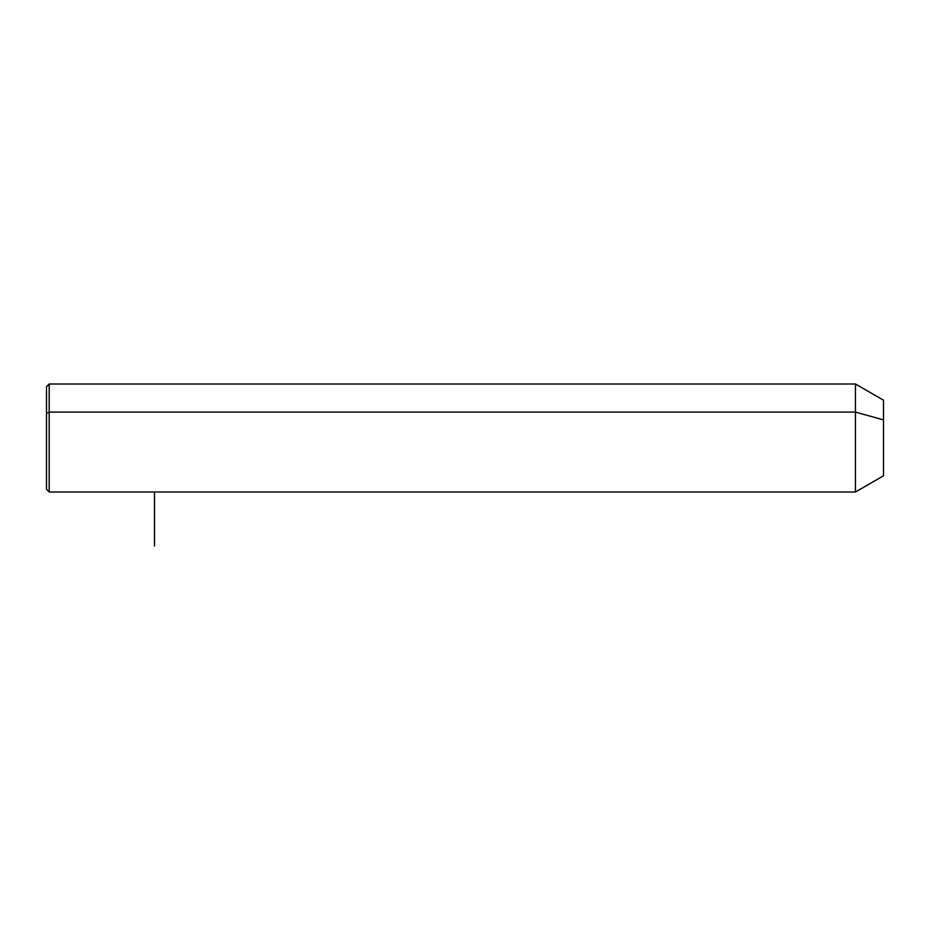 <?xml version="1.0" encoding="UTF-8"?>
<svg xmlns="http://www.w3.org/2000/svg" width="930" height="930" viewBox="0 0 930 930"><rect width="100%" height="100%" fill="white"/><g stroke="black" fill="none" stroke-linecap="round" stroke-linejoin="round"><path stroke-width="1.4" d="M46.5 413.408L49.197 412.106L49.197 492.005L46.5 489.296L46.5 386.706L49.197 383.997L855.437 383.997L883.5 400.202L883.5 419.883L855.437 412.106L883.5 419.883L883.5 475.8L855.437 492.005L855.437 383.997L855.437 492.005L49.197 492.005L49.197 412.106L855.437 412.106L49.197 412.106L49.197 383.997L49.197 412.106L46.5 413.408L46.5 462.594M883.5 456.119L883.5 419.883M154.496 492.005L154.496 546.003"/></g></svg>
